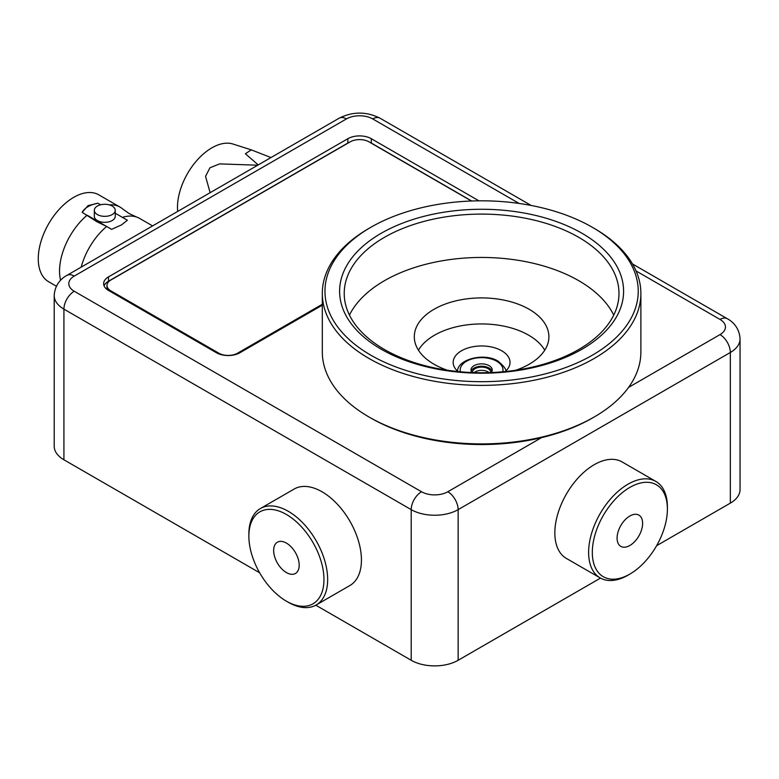 <?xml version="1.0" encoding="UTF-8"?>
<svg xmlns="http://www.w3.org/2000/svg" width="779" height="779" viewBox="0 0 779 779"><rect width="100%" height="100%" fill="white"/><g stroke="black" fill="none" stroke-linecap="round" stroke-linejoin="round"><path stroke-width="1.17" d="M515.776 370.239A67.296 38.853 0 0 0 548.903 336.771A67.296 38.853 0 0 0 529.184 309.292A67.296 38.853 0 0 0 455.851 300.869A67.296 38.853 0 0 0 414.301 336.771A67.296 38.853 0 0 0 434.01 364.241A67.296 38.853 0 0 0 447.428 370.239M613.755 315.096A137.386 79.322 0 0 0 578.748 280.683A137.386 79.322 0 0 0 349.45 315.096M471.704 201.001L371.32 143.044A16.593 9.582 0 0 0 369.392 142.09M349.771 142.09A16.593 9.582 0 0 0 347.853 143.044L108.505 281.229A16.593 9.582 0 0 0 104.074 285.835M478.919 200.836L371.32 138.711A16.593 9.582 0 0 0 347.853 138.711L108.505 276.886A16.593 9.582 0 0 0 103.646 283.663A16.593 9.582 0 0 0 108.505 290.44L216.445 352.751A16.593 9.582 0 0 0 239.913 352.751L322.311 305.183M63.927 459.785A33.185 19.163 180 0 1 54.209 446.231L54.209 295.582A33.185 19.163 180 0 0 63.927 309.136L63.927 459.785L259.65 572.779M628.585 387.387L720.01 334.6A14.597 8.433 60 0 1 730.332 352.488A33.185 19.163 180 0 0 740.05 338.933L740.05 489.582A33.185 19.163 180 0 1 730.332 503.137L730.332 352.488L458.14 509.632A33.185 19.163 180 0 1 411.205 509.632L63.927 309.136A14.597 8.433 120 0 1 74.248 291.249L421.527 491.753A14.597 8.433 120 0 0 411.205 509.632L411.205 660.28A33.185 19.163 180 0 0 458.14 660.28L600.473 578.106M656.619 545.689L730.332 503.137M315.797 605.195L411.205 660.28M100.618 204.78L97.93 203.231A23.633 13.642 -0 0 0 82.165 212.336L96.898 221.713L106.655 226.475A50.168 28.969 120 0 0 81.191 267.129M152.596 225.9L139.626 218.412A50.168 28.969 120 0 0 136.773 217.107A50.168 28.969 120 0 0 122.42 217.37L115.234 213.222M60.587 280.294A50.168 28.969 120 0 1 87.141 215.208L111.631 229.347L121.495 224.907L127.396 220.243L122.42 217.37M56.4 286.224L48.658 281.755A50.168 28.969 -60 0 1 40.966 241.548A50.168 28.969 -60 0 1 73.742 197.34A50.168 28.969 -60 0 1 98.826 194.857L120.112 207.146A50.168 28.969 120 0 0 109.245 204.858M97.93 203.231L88.076 205.617L82.165 212.336M136.773 217.107L129.343 213.68L122.673 208.957A50.168 28.969 120 0 0 120.112 207.146M112.176 206.046A10.448 6.037 -0 0 0 100.783 204.741A10.448 6.037 -0 0 0 94.327 210.311A10.448 6.037 -0 0 0 97.394 214.585A10.448 6.037 -0 0 0 108.787 215.89A10.448 6.037 -0 0 0 115.234 210.311A10.448 6.037 -0 0 0 112.176 206.046M94.327 210.311L94.327 216.289A10.448 6.037 -0 0 0 97.394 220.554A10.448 6.037 -0 0 0 108.787 221.859A10.448 6.037 -0 0 0 115.234 216.289L115.234 210.311M491.267 372.537A10.624 6.135 0 0 0 492.221 370.006A10.624 6.135 0 0 0 489.115 365.663A10.624 6.135 0 0 0 477.537 364.338A10.624 6.135 0 0 0 470.983 370.006A10.624 6.135 0 0 0 471.938 372.537M492.016 371.193A10.624 6.135 0 0 0 489.115 368.048A10.624 6.135 0 0 0 478.52 366.519A10.624 6.135 0 0 0 471.188 371.193M490.741 372.557A9.144 5.278 0 0 0 490.751 372.381A9.144 5.278 0 0 0 488.073 368.652A9.144 5.278 0 0 0 478.102 367.513A9.144 5.278 0 0 0 472.454 372.381A9.144 5.278 0 0 0 472.464 372.557M489.105 372.615A9.144 5.278 0 0 0 488.073 371.904A9.144 5.278 0 0 0 474.099 372.615M505.172 371.564A28.433 16.417 0 0 0 510.031 362.381A28.433 16.417 0 0 0 509.583 359.47A28.433 16.417 0 0 0 479.075 346.032A28.433 16.417 0 0 0 453.174 362.381A28.433 16.417 0 0 0 453.621 365.283A28.433 16.417 0 0 0 458.033 371.564M544.755 350.199A66.575 38.434 0 0 0 481.597 323.937A66.575 38.434 0 0 0 418.45 350.199M291.034 546.761A18.053 10.419 -120 0 0 277.392 542.203A18.053 10.419 -120 0 0 281.803 568.913A18.053 10.419 -120 0 0 295.445 573.471A18.053 10.419 -120 0 0 291.034 546.761M272.845 590.424A53.099 30.654 -120 0 0 286.419 601.193A53.099 30.654 -120 0 0 323.324 587.123A53.099 30.654 -120 0 0 299.993 525.26A53.099 30.654 -120 0 0 248.871 536.166A53.099 30.654 -120 0 0 272.845 590.424M248.871 536.166L248.871 534.034A55.708 32.163 60 0 1 260.41 508.531A55.708 32.163 60 0 1 302.505 522.582A55.708 32.163 60 0 1 316.118 605.02A55.708 32.163 60 0 1 288.269 602.255L286.419 601.193M260.41 508.531L294.189 489.027A55.708 32.163 60 0 1 336.285 503.088A55.708 32.163 60 0 1 349.898 585.516L316.118 605.02M638.079 537.267A18.053 10.419 120 0 0 638.877 515.114A18.053 10.419 120 0 0 621.632 524.218A18.053 10.419 120 0 0 620.834 546.381A18.053 10.419 120 0 0 638.079 537.267M605.673 511.55A53.099 30.654 120 0 0 594.591 565.973A53.099 30.654 120 0 0 629.86 574.094A53.099 30.654 120 0 0 654.039 549.945A53.099 30.654 120 0 0 667.399 509.067A53.099 30.654 120 0 0 645.694 482.298A53.099 30.654 120 0 0 605.673 511.55M629.86 574.094L628.01 575.165A55.708 32.163 -60 0 1 600.151 577.921A55.708 32.163 -60 0 1 602.634 509.534A55.708 32.163 -60 0 1 655.86 481.432A55.708 32.163 -60 0 1 667.399 506.934L667.399 509.067M600.151 577.921L566.382 558.426A55.708 32.163 -60 0 1 568.855 490.04A55.708 32.163 -60 0 1 622.09 461.928L655.86 481.432M471.451 201.011L368.973 141.846A13.272 7.663 0 0 0 350.199 141.846L110.861 280.021A13.272 7.663 0 0 0 106.976 285.445A13.272 7.663 0 0 0 110.861 290.859L218.792 353.179A13.272 7.663 0 0 0 237.566 353.179L322.311 304.248M107.288 289.652A13.272 7.663 180 0 1 106.976 288.006L106.976 285.445M258.229 164.924L245.404 153.745L251.296 149.87L232.921 144.018A48.6 28.063 120 0 0 211.849 147.854A48.6 28.063 120 0 0 177.67 211.43M251.296 149.87L270.985 157.553M210.126 192.686L205.549 176.346L209.97 167.758L219.6 163.892L257.742 165.206M582.001 349.216A141.982 81.97 0 0 0 582.001 233.281A141.982 81.97 0 0 0 381.204 233.281A141.982 81.97 0 0 0 381.204 349.216A141.982 81.97 0 0 0 582.001 349.216M578.748 349.498A137.386 79.322 0 0 0 618.984 293.42A137.386 79.322 0 0 0 534.18 220.136A137.386 79.322 0 0 0 384.456 237.332A137.386 79.322 0 0 0 344.221 293.42A137.386 79.322 0 0 0 429.025 366.695A137.386 79.322 0 0 0 578.748 349.498M368.964 228.393L370.843 227.302A156.628 90.432 0 0 0 370.843 355.195A156.628 90.432 0 0 0 592.352 355.195A156.628 90.432 0 0 0 592.361 227.302A156.628 90.432 0 0 0 370.843 227.302L368.973 228.393A159.286 91.961 0 0 0 368.964 228.393A159.286 91.961 0 0 0 322.311 293.42A159.286 91.961 0 0 0 420.65 378.38A159.286 91.961 0 0 0 594.231 358.447A159.286 91.961 0 0 0 640.883 293.42A159.286 91.961 0 0 0 594.231 228.393L592.361 227.302M322.311 293.42L322.311 351.942A159.286 91.961 0 0 0 368.964 416.969A159.286 91.961 0 0 0 594.231 416.969L594.231 416.969A159.286 91.961 0 0 0 640.883 351.942L640.883 293.42M368.964 416.969L370.843 418.05A156.628 90.432 0 0 0 592.352 418.05L594.231 416.969L592.361 418.05A156.628 90.432 0 0 1 592.352 418.05M371.32 143.044L371.32 138.711M347.853 143.044L347.853 138.711M108.505 281.229L108.505 276.886M531.171 205.471L380.025 118.204C366.393 111.407 352.77 111.407 339.147 118.204A14.597 8.433 60 0 1 346.441 118.924L74.248 276.078A18.579 10.731 0 0 0 74.248 291.249M380.025 118.204A14.597 8.433 120 0 0 372.722 118.924A18.579 10.731 0 0 0 346.441 118.924M740.05 338.933C739.437 327.044 731.588 320.958 727.304 318.708A14.597 8.433 120 0 0 720.01 319.429L636.073 270.965M519.126 203.455L372.722 118.924M720.01 334.6A18.579 10.731 0 0 0 720.01 319.429M421.527 491.753A18.579 10.731 0 0 0 447.808 491.753A14.597 8.433 60 0 1 458.14 509.632L458.14 660.28M447.808 491.753L541.483 437.671M339.147 118.204L66.945 275.357A14.597 8.433 60 0 1 74.248 276.078M502.786 371.787A21.413 12.367 0 0 0 496.739 361.261A21.413 12.367 0 0 0 471.996 358.953A21.413 12.367 0 0 0 460.408 371.787M218.792 353.88L218.792 353.179M110.861 290.859L110.861 291.794M237.566 353.179L237.566 353.88M727.304 318.708L632.499 263.974M66.945 275.357C62.739 277.558 54.832 283.614 54.209 295.582M457.575 372.138C456.163 359.606 483.866 352.127 498.054 361.135C504.422 366.558 506.944 370.229 505.629 372.138"/></g></svg>
